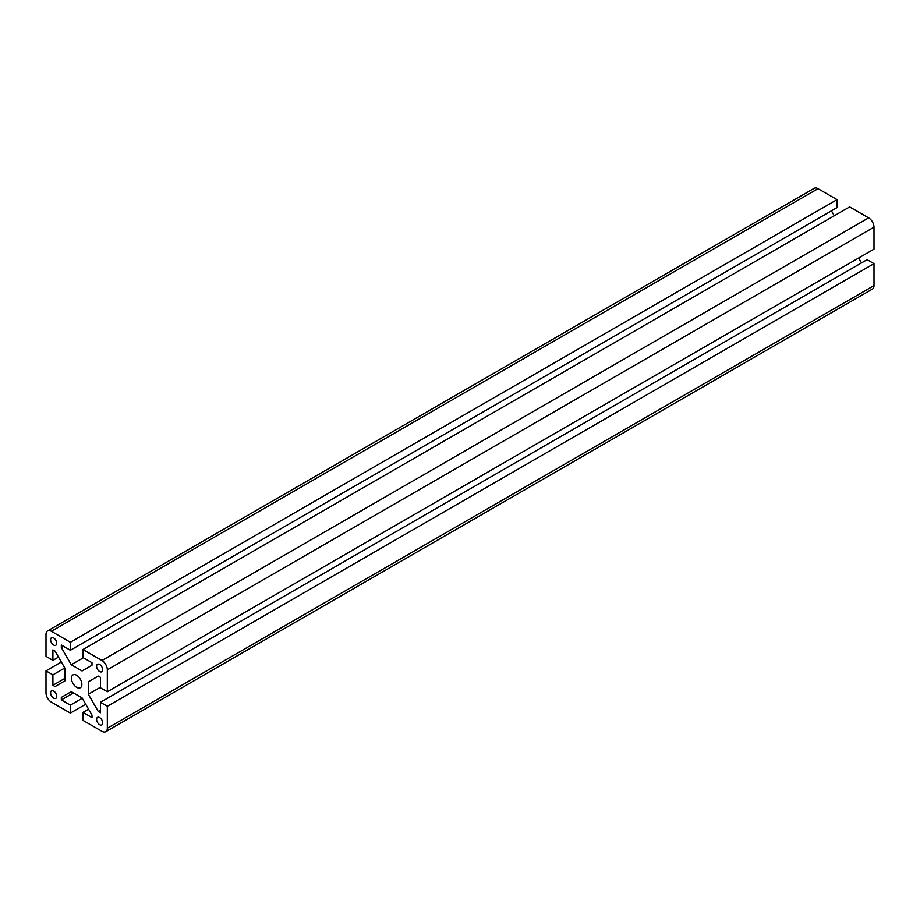 <?xml version="1.0" encoding="UTF-8"?>
<svg xmlns="http://www.w3.org/2000/svg" width="920" height="920" viewBox="0 0 920 920"><rect width="100%" height="100%" fill="white"/><g stroke="black" fill="none" stroke-linecap="round" stroke-linejoin="round"><path stroke-width="1.38" d="M53.67 691.058A4.335 2.507 -120 0 0 51.497 690.839A4.335 2.507 -120 0 0 50.83 694.312A4.335 2.507 -120 0 0 53.67 698.13A4.335 2.507 -120 0 0 55.832 698.349A4.335 2.507 -120 0 0 56.499 694.876A4.335 2.507 -120 0 0 53.67 691.058M99.67 664.493A4.335 2.507 -120 0 0 97.497 664.286A4.335 2.507 -120 0 0 96.83 667.759A4.335 2.507 -120 0 0 99.67 671.577A4.335 2.507 -120 0 0 101.832 671.795A4.335 2.507 -120 0 0 102.499 668.322A4.335 2.507 -120 0 0 99.67 664.493M76.67 675.292A7.371 4.255 -120 0 0 72.979 674.935A7.371 4.255 -120 0 0 71.852 680.834A7.371 4.255 -120 0 0 76.67 687.332A7.371 4.255 -120 0 0 80.35 687.7A7.371 4.255 -120 0 0 81.477 681.789A7.371 4.255 -120 0 0 76.67 675.292M53.67 637.939A4.335 2.507 -120 0 0 51.497 637.721A4.335 2.507 -120 0 0 50.83 641.194A4.335 2.507 -120 0 0 53.67 645.023A4.335 2.507 -120 0 0 55.832 645.231A4.335 2.507 -120 0 0 56.499 641.757A4.335 2.507 -120 0 0 53.67 637.939M99.67 717.611A4.335 2.507 -120 0 0 97.497 717.393A4.335 2.507 -120 0 0 96.83 720.877A4.335 2.507 -120 0 0 99.67 724.695A4.335 2.507 -120 0 0 101.832 724.914A4.335 2.507 -120 0 0 102.499 721.429A4.335 2.507 -120 0 0 99.67 717.611M82.949 712.39L82.949 720.36L101.97 731.331A7.59 4.381 -120 0 0 105.765 731.71A7.59 4.381 -120 0 0 107.329 728.237L107.329 706.284L100.429 702.293L100.429 712.747L98.267 711.494L88.32 694.266L88.32 681.823L98.267 676.085L100.429 677.327L100.429 687.78L107.329 691.759L107.329 669.806A7.59 4.381 -120 0 0 101.97 660.514L82.949 649.531L82.949 657.501L92 662.722L92 665.229L82.052 670.967L71.277 664.746L61.329 647.519L61.329 645.023L70.38 650.244L70.38 642.275L51.37 631.293A7.59 4.381 -120 0 0 47.575 630.924A7.59 4.381 -120 0 0 46 634.397L46 656.351L52.9 660.33L52.9 649.888L55.073 651.141L65.01 668.369L65.01 680.811L55.073 686.55L52.9 685.296L52.9 674.855L46 670.864L46 692.829A7.59 4.381 -120 0 0 51.37 702.121L70.38 713.092L70.38 705.134L61.329 699.901L61.329 697.406L71.277 691.656L82.052 697.877L92 715.105L92 717.611L82.949 712.39L88.561 709.147M105.765 731.71L872.424 289.075A7.59 4.381 -120 0 0 874 285.602L874 263.649L867.1 259.67L100.429 702.293M107.329 706.284L874 263.649M98.267 711.494L100.429 710.24M861.488 262.901L858.659 257.991M88.32 694.266L100.429 687.274M88.32 681.823L98.267 676.085M107.329 691.759L874 249.136L874 227.171A7.59 4.381 -120 0 0 868.63 217.879L849.62 206.908L82.949 649.531M71.277 664.746L83.386 657.754M834.279 215.763L831.438 210.852M61.329 647.519L63.503 646.265M70.38 650.244L837.05 207.609L837.05 199.64L818.029 188.669A7.59 4.381 -120 0 0 814.234 188.289L47.575 630.924M70.38 642.275L837.05 199.64M52.9 660.33L58.512 657.098M52.9 685.296L65.01 678.304M52.9 674.855L64.791 667.989M46 670.864L61.341 662.009M70.38 713.092L85.721 704.237M70.38 705.134L82.271 698.257M61.329 699.901L73.45 692.909M61.329 697.406L71.277 691.656M107.329 728.237L874 285.602M107.329 669.806L874 227.171M101.97 660.514L868.63 217.879M51.37 631.293L818.029 188.669"/></g></svg>
